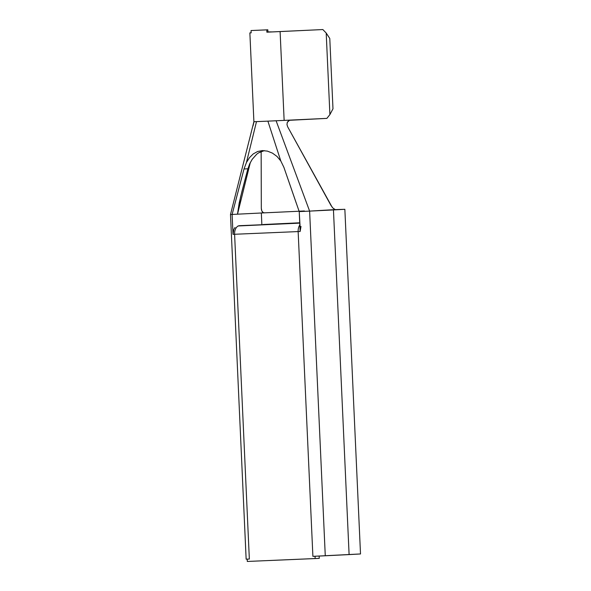 <?xml version="1.0" encoding="UTF-8"?>
<svg xmlns="http://www.w3.org/2000/svg" width="591" height="591" viewBox="0 0 591 591"><rect width="100%" height="100%" fill="white"/><g stroke="black" fill="none" stroke-linecap="round" stroke-linejoin="round"><path stroke-width="0.89" d="M332.157 207.212L287.669 126.806L286.982 124.598L287.27 122.418L289.442 120.298L326.882 118.377L329.904 114.58L326.202 33.044L329.904 114.58L332.984 108.803L329.785 38.481L332.984 108.803L329.904 114.58L326.882 118.377L267.886 121.14L280.806 160.981L283.879 167.297L299.223 211.593L300.132 231.487L298.145 231.576L312.898 556.345L315.04 556.249L315.143 558.561L247.304 561.45L247.201 559.138L249.343 559.049L234.597 234.272L233.009 234.339L232.108 214.452L230.49 214.503L232.108 214.452L244.009 168.989L246.462 162.444L256.494 121.628L253.901 121.709L267.886 121.14L256.494 121.628L246.462 162.444L249.52 157.605L253.221 153.926L257.558 151.532L262.338 150.587L267.42 151.126L272.436 153.113L277.024 156.467L280.806 160.981L267.886 121.14L284.138 120.401L280.104 31.574L266.866 32.18L322.849 29.55L266.866 32.18L266.763 29.868L251.049 30.54L251.153 32.852L249.867 32.889L250.865 32.815M267.922 31.884L272.237 31.914L267.922 31.884M252.313 159.142L249.705 163.773L247.888 168.797L244.009 168.989L246.462 162.444L249.579 157.524M246.765 559.13L249.343 559.049L234.597 234.272L298.145 231.576L312.898 556.345L360.296 553.959M335.37 209.628L344.856 209.303L333.45 209.931L349.104 554.594L325.272 555.776L309.618 211.113L299.223 211.593L309.618 211.113L276.1 120.771L309.618 211.113L335.245 209.583L332.947 208.084L331.012 205.505L287.669 126.806L286.982 124.598L287.27 122.418L288.534 120.771L290.44 120.099L284.138 120.401L280.104 31.574L322.849 29.55L267.93 32.113L267.826 29.801L251.049 30.54L251.153 32.852L249.867 32.882L253.901 121.709L254.898 121.643M264.332 150.624L258.526 152.899L256.753 154.177L252.18 159.341L249.705 163.773L247.888 168.797L241.896 191.61L239.192 202.994L237.501 214.178L261.333 212.996L263.261 212.605L262.182 211.644M326.202 33.044L329.785 38.481L326.202 33.044L322.849 29.55L326.202 33.044M261.148 151.547L261.318 208.32L261.148 151.547M335.245 209.583L333.649 208.689M254.004 121.716L253 126.023L254.004 121.716M232.499 214.393L232.115 214.415M250.34 162.481L237.501 214.178L250.34 162.481M261.517 210.093L261.318 208.32L261.82 211.002L263.261 212.605L264.702 212.834L299.098 211.231M299.09 211.209L304.372 210.965M235.063 227.446L233.881 229.308L233.009 234.339L232.108 214.452L261.333 212.996L261.857 224.573L261.333 212.996L304.387 210.987M253.901 121.709L230.49 214.503L246.144 559.167L249.343 559.049L247.201 559.138L247.304 561.45L319.266 558.362L319.155 556.065L319.266 558.362L315.143 558.561L315.04 556.249L312.898 556.345L325.272 555.776L309.618 211.113L333.45 209.931L349.104 554.594L360.51 553.966L344.856 209.303M299.223 211.593L300.243 229.168M335.496 209.672L338.377 209.598L335.496 209.672M336.323 209.783L344.812 209.31L338.547 209.502M263.283 224.506L299.733 222.792L263.283 224.506M239.451 225.688L239.518 225.688A8.333 5.304 87.6 0 0 234.597 234.272A8.333 5.304 -92.4 0 1 239.518 225.688L299.748 223.125L237.988 225.976M262.374 151.104L258.526 152.899M253.221 153.926L257.558 151.532L262.338 150.587L267.42 151.126L272.436 153.113L277.024 156.467L280.806 160.981L283.879 167.297L296.157 202.816M244.009 168.989L247.888 168.797L240.471 197.313L237.501 214.178L232.108 214.452L241.63 177.994M233.009 234.339L298.145 231.576A8.333 5.304 -92.4 0 1 299.836 224.979A8.333 5.304 87.6 0 0 298.145 231.576L300.132 231.487L301.004 226.449M266.866 32.18L266.763 29.868L267.826 29.801L267.93 32.113L266.866 32.18M251.049 30.54L267.826 29.801L251.049 30.54"/></g></svg>
